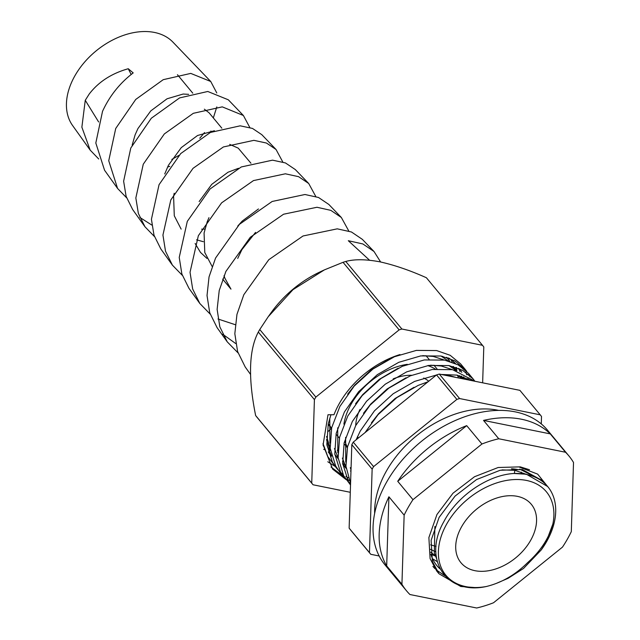 <?xml version="1.0" encoding="UTF-8"?>
<svg xmlns="http://www.w3.org/2000/svg" width="640" height="640" viewBox="0 0 640 640"><rect width="100%" height="100%" fill="white"/><g stroke="black" fill="none" stroke-linecap="round" stroke-linejoin="round"><path stroke-width="0.96" d="M498.712 410.392A91.44 62.432 140.3 0 0 386.624 470.656A91.44 62.432 140.3 0 0 374.64 513.408M521.248 473.536A67.496 46.08 140.3 0 0 521.28 472.08M514.352 473.472A67.496 46.08 140.3 0 0 514.824 470.312M518.216 469.616A66.104 45.128 140.3 0 0 511.488 468.792M567.216 539.44A105.552 72.064 140.3 0 0 571.304 531.632L573.52 462.496A105.552 72.064 140.3 0 0 568.936 455.96A105.552 72.064 140.3 0 0 565.52 452.248L498.768 438.768A105.552 72.064 140.3 0 0 481.936 444L412.976 499.656A105.552 72.064 140.3 0 0 408.24 507.328A105.552 72.064 140.3 0 0 404.144 515.136L401.928 584.272A105.552 72.064 140.3 0 0 406.52 590.808A105.552 72.064 140.3 0 0 409.928 594.52L476.68 608A105.552 72.064 140.3 0 0 493.512 602.768L562.48 547.112A105.552 72.064 140.3 0 0 567.216 539.44M568.936 455.96L547.592 430.256A105.552 72.064 140.3 0 0 386.896 481.632A105.552 72.064 140.3 0 0 385.176 565.104L406.52 590.808M397.728 481.296L466.696 425.64A105.552 72.064 -39.7 0 0 397.728 481.296L412.976 499.656M466.696 425.64L481.936 444M483.528 420.408L550.272 433.888A105.552 72.064 -39.7 0 0 483.528 420.408L498.768 438.768M550.272 433.888L565.52 452.248M519.592 467.208L537.64 474.112L548.92 488.112M430.824 554.176A66.104 45.128 140.3 0 0 436.872 565.608A66.104 45.128 140.3 0 0 440.008 568.872M386.688 565.912L388.904 496.776A105.552 72.064 -39.7 0 0 386.688 565.912L401.928 584.272M388.904 496.776L404.144 515.136M430.816 554.12L436.208 556.44L430.624 552.16M432.552 558.76L437.216 561.616M534.352 476.552L519.704 469.136M328.368 431.304L331.44 428.304A59.656 40.728 -39.7 0 1 329.872 425.664L328.752 424.32M331.44 428.304L328.68 424.984M347.456 447.152A59.656 40.728 -39.7 0 1 344.904 441.248A59.656 40.728 -39.7 0 0 347.456 447.152M343.904 424.12A59.656 40.728 -39.7 0 1 351.216 404.008A59.656 40.728 -39.7 0 1 407.304 364.328A59.656 40.728 -39.7 0 0 351.216 404.008A59.656 40.728 -39.7 0 0 343.904 424.12M468.28 379.92L467.96 378.544M466.84 374.848L465.808 372.272M464.16 369L462.752 366.736M465.168 369.36L460.616 363.88L450.2 355.312L436.656 350.568L416.384 350.4L394.432 356.736L373 369.008L354.224 386.064L339.864 406.472L331.68 427.712L330.2 448.32L335.72 466.128L339.888 472.184L344.44 477.664L340.36 471.76L334.776 453.984L336.184 433.392L344.416 411.952L358.616 391.72L377.36 374.632L398.776 362.312L420.728 355.912L441.032 356.016L454.68 360.752L465.168 369.36L466.776 371.456M468.712 374.488L469.96 376.888M350.528 484.824L348.288 481.312L342.704 463.528L344.112 442.936L352.336 421.504L366.544 401.272L385.288 384.176L406.704 371.856L428.656 365.456L448.96 365.56L462.608 370.296L473.096 378.904L468.544 373.424L458.128 364.856L444.584 360.112L424.312 359.944L402.36 366.288L380.928 378.56L362.152 395.608L347.784 416.024L339.608 437.256L338.128 457.864L343.648 475.68L350.52 484.992M473.096 378.904L474.704 381M474.96 381.272L452.512 369.664L432.24 369.496L410.288 375.832L388.856 388.104L370.072 405.16L355.712 425.568L347.536 446.8L345.944 466.232L350.576 483.336M356.096 439.84L360.264 431.048L374.464 410.816L393.216 393.728L414.632 381.4L436.4 375.032M441.24 374.464L456.888 375.112L471.944 380.664M428.024 381.784L418.216 385.376L396.784 397.648L378 414.704L365.024 432.632M390.432 412.128L403.416 401.648M323.008 443.536L327.8 456.584L336.512 468.12L332.432 462.216L326.848 444.44L328.256 423.848L330.944 414.76M348.32 477.888L345.92 476.44M342.912 474.304L340.84 472.592M338.264 470.096L336.512 468.12M342.28 474.824L344.216 476.656M347.04 478.944L349.296 480.504M350.568 483.64L348.768 482.136M346.192 479.64L344.44 477.664M350.848 474.824L351.48 455.136M496.344 583.384L508.112 578.304L523.552 568.432L541.192 549.976L545.84 542.72L552.864 524.016A65.32 44.592 140.3 0 0 517.08 479.504A65.32 44.592 140.3 0 0 446.952 523.584A65.32 44.592 140.3 0 0 486.456 586.48C445.896 595.552 422.424 558.848 443.808 521.744C457.16 495.824 488.096 474.872 513.92 473.496A69.672 47.568 -39.7 0 1 547.712 486.568A69.672 47.568 -39.7 0 1 546.576 541.664A69.672 47.568 -39.7 0 1 541.6 549.4A69.672 47.568 -39.7 0 1 541.52 549.52L541.6 549.4M540.208 414.824L459.608 398.544A109.736 74.912 140.3 0 0 456.864 399.4L373.584 466.608A109.736 74.912 140.3 0 0 372.856 467.872A109.736 74.912 140.3 0 0 372.144 469.136L351.816 444.656A109.736 74.912 -39.7 0 1 352.528 443.392A109.736 74.912 -39.7 0 1 353.256 442.128L436.536 374.92A109.736 74.912 -39.7 0 1 439.28 374.064L519.888 390.344L540.208 414.824A109.736 74.912 140.3 0 1 541.52 416.496L541.28 423.92M513.92 473.496L526.376 474.208L547.712 486.568M475.608 587.608L460.784 586.48L439 573.76L432.384 561.488L431.112 540.352L439.096 517.416L455.072 496.088L476.544 479.552L500.192 470.256L522.344 469.536L543.152 481.08L544.968 483.496M439 573.76L436.752 571.056L430.088 558.608L428.88 537.552L436.96 514.504L453 493.208L474.512 476.728L498.152 467.504L520.28 466.864L529.496 469.752M444.768 575.704L436.2 569.88M434.928 568.656L432.896 566.416M446.432 357.312A74.464 50.832 -39.7 0 1 448.552 359.64A74.464 50.832 -39.7 0 1 449.928 361.416M452.984 366.464A74.464 50.832 -39.7 0 1 454.544 370.08M442.928 357.064A74.464 50.832 140.3 0 0 442.688 356.344M461.704 526.568A45.72 31.216 140.3 0 0 460.96 562.728A45.72 31.216 140.3 0 0 530.576 540.472A45.72 31.216 140.3 0 0 531.32 504.312A45.72 31.216 140.3 0 0 461.704 526.568M359.984 409.408A45.72 31.216 140.3 0 0 355.728 425.552A45.72 31.216 -39.7 0 1 359.984 409.408M357.536 436.528A45.72 31.216 140.3 0 0 358.248 438.104A45.72 31.216 -39.7 0 1 357.536 436.528M428.712 381.232A45.72 31.216 140.3 0 0 423.712 378.016A45.72 31.216 -39.7 0 1 428.712 381.232M411.608 375.28A45.72 31.216 140.3 0 0 393.232 378.848A45.72 31.216 -39.7 0 1 411.608 375.28M337.848 450.856L337.256 450.144M330.336 449.456A74.464 50.832 -39.7 0 1 326.536 439.512M372.144 469.136L369.464 552.624A109.736 74.912 140.3 0 0 370.768 554.296L350.44 529.816A109.736 74.912 -39.7 0 1 349.136 528.144L351.816 444.656M379.168 555.992L370.768 554.296M369.464 552.624L349.136 528.144M373.584 466.608L353.256 442.128M456.864 399.4L436.536 374.92M459.608 398.544L439.28 374.064M486.456 586.48C501.648 582.752 515.376 574.8 527.64 562.624C540.584 551.104 548.992 538.232 552.864 524.016M436.504 558.384L434.328 553.04L434.88 526.472M501.968 469.888L514.952 470.336L525.552 474.064M435.872 551.896L430.488 549.312M436.056 546.392L430.608 544.864M442.96 374.808L449.16 375.536L456.464 377.536M345.76 462.152L345.624 437.344M430.608 365.192L441.232 365.992L452.28 369.616M462.936 378.84L461.224 376.096L463.752 379.008M346.168 468.416L342.736 463.856M337.832 452.608L337.696 427.792M422.68 355.648L433.304 356.44L444.352 360.072M453.304 366.552L456.672 370.616M459.56 375.672L460.672 378.384M344.76 464.712L342.656 463.112M338.248 458.864L334.808 454.312M329.904 443.056L329.776 418.248M371.432 422.824L378.608 413.68L395.12 398.464L414.008 387.296M351 469.968L350.312 467.632M363.504 413.28L370.68 404.136L387.192 388.912L406.08 377.744M456.832 375.104L462.664 378.784M346.04 467.24L342.384 458.088M355.576 403.736L362.752 394.584L379.264 379.368L398.152 368.2M448.904 365.552L456.24 370.496M350.96 471.304L350.44 470.96M346.08 467.632L343.832 465.472M338.112 457.696L334.456 448.536M347.648 394.184L354.832 385.04L371.336 369.824L390.224 358.656M440.976 356.008L448.312 360.952M453.264 367.04L455.56 370.328M457.608 375.248L458.376 377.92M326.56 436.456L330.144 447.712M342.512 461.448L343.696 462.184M442.664 359.28L442.072 359.712M427.736 365.6A59.656 40.728 -39.7 0 1 435.336 369.104A59.656 40.728 -39.7 0 0 427.736 365.6M188.672 94.344L183.16 94.04L167.056 98.784L150.768 110.912L137.952 128.544L135.112 134.856L132.152 145.112M169.8 166.384L167.568 167.016M214.4 130.728L197.544 135.504L181.256 147.632L168.44 165.264L164.728 173.952M201.656 229.168L204.896 229.08M195.128 243.496L200.488 252.424L206.928 258.4M203.336 241.696L196.552 239.824M181.144 229.12L174.288 215.784L173.592 196.264L174.208 193.224M224.064 275.584L224.816 278.072L230.976 289.144L222.664 279.128M212.12 266.432L204.776 252.504L204.08 232.984L207.232 221.712L208.96 217.656M204.352 109.184L209.12 112.848L221.848 128.184M210.912 131.024L210.384 132.456M238.472 168.296L228.032 172.224L211.744 184.352L199.144 201.568M229.688 144.384L238.224 148.136L250.96 163.24M258.472 208.96L242.232 221.072L237.76 226.032M237.712 258.432L241.88 249.672L255.544 232.384M210.744 81.504L172.976 42.176A65.32 44.592 140.3 0 0 75 75.608A65.32 44.592 140.3 0 0 72.592 125.528L90.16 150.096L81.872 127.208L85.256 100.304L89.208 94.048C98.536 81.88 111.552 73.44 128.256 68.736L133.192 72.912C119.816 83.128 109.6 95.936 102.528 111.336L95.816 143.016L104.552 170.232L117.576 188.448L108.744 160.744L115.728 128.464L135.744 99.432L163.232 79.672L190.76 73.4L210.744 81.496L216.776 92.952M216.808 106.92L213.328 117.92M204.536 132.56L199.752 138.256M178.976 155.368L171.816 159.416M98.728 159L90.16 150.096M243.4 115.504L228.32 99.8L207.776 91.48L179.552 97.928L151.304 118.248L130.792 148.016L123.624 181.2L126.128 196.408L132.688 209.584L144.992 226.8L138.36 213.448L135.84 197.968L143.264 164.208L164.328 133.944L193.312 113.312L222.272 106.864L243.4 115.504L249.784 127.456M276.048 149.496L261.824 134.688L252.488 128.432L240.192 125.824L210.416 132.448L180.72 153.568L159.048 184.688L151.424 219.28L154 235.208L160.816 248.928L172.408 265.144L165.512 251.216L162.936 235.048L170.808 199.952L193.024 168.344L223.4 146.952L253.888 140.336L266.448 143.04L276.048 149.496L282.776 161.968M308.704 183.496L295.328 169.576L285.456 162.944L272.528 160.16L241.288 166.96L210.056 188.976L187.304 221.36L179.232 257.44L181.864 273.984L188.944 288.28L199.824 303.488L192.672 289.024L190.032 272.28L198.352 235.696L221.592 202.864L253.488 180.584L285.368 173.8L298.592 176.68L308.704 183.496L315.776 196.472M341.352 217.496L328.84 204.456L318.504 197.48L304.944 194.504L272.16 201.472L239.472 224.296L215.568 258.04L209.04 276.904L207.024 295.528L209.736 312.784L217.072 327.624L227.24 341.84L219.84 326.84L217.128 309.392L219.224 290.536L225.888 271.432L250.264 237.288L283.568 214.224L316.968 207.264L330.792 210.344L341.352 217.496L348.776 230.984M373.824 251.304L362.336 239.344L351.464 231.992L337.256 228.84L303.032 235.984L268.792 259.704L243.824 294.712L236.96 314.368L234.832 333.712L237.6 351.56L245.208 366.968L250.48 374.344M482.64 382.824L483.792 346.976A109.736 74.912 140.3 0 0 482.488 345.304L401.888 329.024A109.736 74.912 140.3 0 0 399.136 329.88L315.856 397.088L259.76 329.528L268.24 316.696L292.992 289.656L324.384 269.888L320.072 271.904A88.832 60.648 140.3 0 0 271.36 312.352L268.656 316.112M380.632 261.984L374.008 251.488L362.84 243.944L348.312 240.72L369.536 260.208M126.584 197.776L117.576 188.448M139.8 217.408L151.84 225.08M154.448 236.552L144.992 226.8M182.304 275.328L172.408 265.144M235.224 324.68L217.984 319M210.168 314.104L199.824 303.488M222.744 334.248L235.704 343.536M238.024 352.872L227.24 341.84M315.856 397.088A109.736 74.912 140.3 0 0 314.416 399.616L311.736 483.104L255.64 415.536A109.736 74.912 140.3 0 0 256.944 417.208L313.048 484.776L350.288 492.296M255.64 415.536C248.04 377.712 248.928 349.88 258.32 332.048A109.736 74.912 140.3 0 1 259.76 329.528M324.384 269.888L343.04 262.312A109.736 74.912 140.3 0 1 345.784 261.456C354.352 259.096 365.616 259.2 379.584 261.768C394.04 264.936 409.648 270.256 426.392 277.736L482.488 345.304M323.688 446.432L323.168 445.568M331.608 455.976L326.936 445.224M331.384 456.288L328.232 451.904M399.984 354.56A77.424 52.856 140.3 0 0 339.464 403.264A77.424 52.856 140.3 0 0 333.96 414.752L327.992 414.76L323.096 444.832L332.632 469.104L346.264 479.744M448.016 357.816L448.624 359.728M453.184 361.344L454.024 362.88M455.944 367.368L456.936 370.688M451.048 359.624L452.144 362.152M453.688 367.12L454.04 368.792M464.464 379.152A77.424 52.856 140.3 0 0 463.72 376.864M461.784 372.36A77.424 52.856 140.3 0 0 459.768 368.88M455.48 363.52A77.424 52.856 140.3 0 0 448.888 358.128M458.576 368.36L460.072 371.696M461.488 376.168L461.952 378.248M399.136 329.88L343.04 262.312M401.888 329.024L345.784 261.456M311.736 483.104A109.736 74.912 140.3 0 0 313.048 484.776M314.416 399.616L258.32 332.048M461.208 376.096L461.152 377.672M343.024 475.96L331.008 467.008M335.096 466.416L327.8 461.76M456.624 367.608L456.656 369.648M324.696 449.72L323.688 449.328M128.256 68.736L131.168 74.48M98.64 121.968L85.256 100.304M347.336 447.688L344.512 444.288L347.336 447.688M339.408 438.136L336.584 434.744L339.408 438.136M543.152 481.08L540.904 478.368M446.68 357.384L448.552 359.64M327.44 446.904L330.488 450.576M462.976 378.04L461.408 376.152M345.44 467.56L342.8 464.376M455.056 368.488L453.48 366.6M437.04 368.952L433.936 365.208L437.04 368.952M429.112 359.408L426.008 355.664L429.112 359.408M177.456 74.712L192.784 93.176"/></g></svg>

